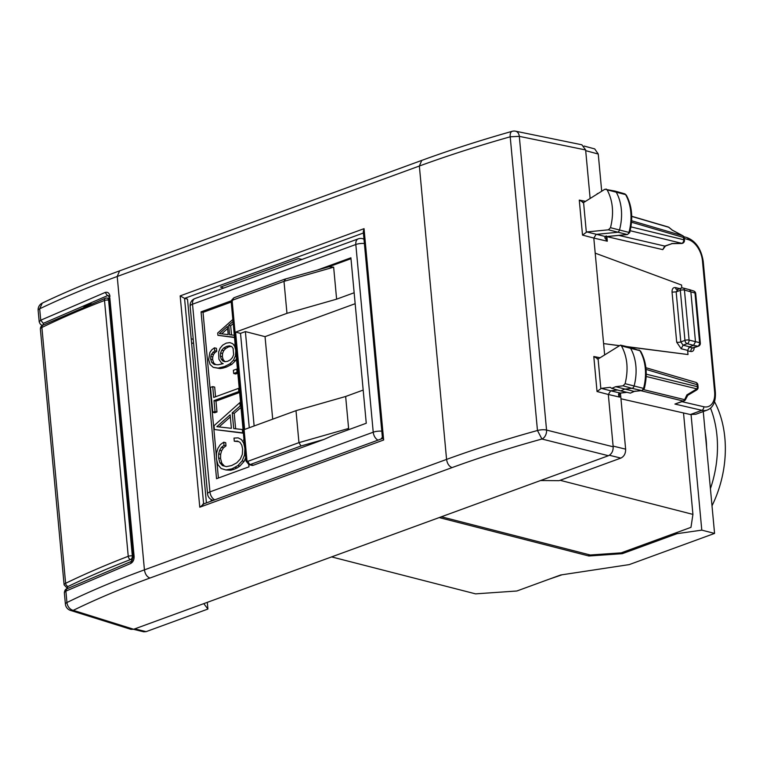 <?xml version="1.0" encoding="UTF-8"?>
<svg xmlns="http://www.w3.org/2000/svg" width="763" height="763" viewBox="0 0 763 763"><rect width="100%" height="100%" fill="white"/><g stroke="black" fill="none" stroke-linecap="round" stroke-linejoin="round"><path stroke-width="1.14" d="M643.495 388.176L643.562 388.405A43.768 31.598 -75.6 0 0 639.909 350.694L640.615 351.19C646.528 361.958 647.768 374.423 644.325 388.567L642.036 390.57L634.139 391.409L630.362 393.117L635.197 391.066M626.728 392.277L623.524 392.649A2.938 1.955 83.3 0 0 623.981 392.678L626.957 392.335M642.026 390.57L643.562 388.405L634.12 385.983A44.016 31.779 -75.6 0 0 630.448 348.052A2.938 2.117 -75.6 0 0 629.408 347.203A2.938 2.117 -75.6 0 0 629.332 347.184L620.433 345.134L621.454 345.935C627.377 356.769 628.598 369.34 625.107 383.675L623.085 385.82L615.665 386.688L634.129 391.409L641.549 390.542L631.917 388.319A2.938 2.117 -75.6 0 0 634.12 385.983L625.107 383.675M623.085 385.82L631.917 388.319L624.506 389.187L620.729 390.894L611.764 388.357L615.665 386.688M623.524 392.649L620.271 393.05L619.203 394.729L619.632 397.103C617.954 394.738 618.164 393.384 620.271 393.05L610.638 390.809L617.553 389.998M611.764 388.357L610.228 387.327L601.33 388.367L597.038 391.514L608.321 394.481L613.175 446.794L546.556 430.065L519.307 136.358A7.334 5.131 -78.4 0 0 515.588 131.198A7.334 7.334 0 0 0 512.116 131.322A7.334 3.557 -105.8 0 0 510.209 136.796L519.307 136.358L585.631 149.958L590.133 198.475M601.33 388.367L610.638 390.809L608.321 394.481L619.632 397.103M621.454 345.935L639.909 350.694L629.408 347.203M686.958 394.805L684.649 399.669A2.938 2.165 103.7 0 1 683.181 401.033A2.938 1.822 -110.1 0 0 683.896 401.004A2.938 2.938 0 0 0 685.479 399.631A2.938 0.649 -151.9 0 1 684.649 399.669L643.743 389.674M620.958 398.782L690.381 414.528L701.874 410.322L674.921 404.056L683.181 401.033L640.872 390.704M620.433 345.134L598.612 358.677L597.133 358.944M697.878 384.895L698.088 387.184A2.938 0.906 174.7 0 0 697.363 386.679L697.144 384.38A2.938 2.136 -73.7 0 0 695.78 382.349A2.938 2.938 0 0 1 697.878 384.924L646.061 369.397M687.778 395.31L696.676 389.979A2.938 1.125 -121 0 0 696.924 388.872L646.185 376.483M687.768 395.31L685.479 399.631M695.885 414.233L690.381 414.528M683.896 401.004L674.921 404.056M600.824 388.501L598.087 358.915L593.795 356.521L597.038 391.514M618.888 345.572L603.6 343.588L618.793 345.639M627.987 346.869L688.007 354.537L626.814 346.602M626.289 195.109L624.62 193.802A2.68 1.936 104.4 0 1 624.62 193.802A2.68 1.936 104.4 0 1 625.584 194.603L626.289 195.099C632.107 205.962 633.242 218.456 629.704 232.581L627.358 234.565L605.364 236.74L604.801 237.76L607.3 241.203L593.805 238.075L604.639 354.776M662.789 249.625L664.726 246.067L665.441 246.029L662.789 249.625L606.871 236.625L607.3 241.203L606.175 236.711M540.519 480.537L559.079 480.671L620.872 458.086C624.115 456.474 625.708 453.499 625.631 449.159L620.443 393.183M681.826 287.947L681.55 285.028L595.207 253.154M688.007 354.537L687.616 350.37L689.523 346.803L693.577 345.315L697.725 346.23L692.709 347.928A2.938 2.146 -78.2 0 0 690.877 351.514L687.663 350.846M606.089 189.024L607.119 189.844C612.956 200.764 614.072 213.382 610.486 227.689L608.435 229.816L586.852 231.942L582.522 235.099L593.805 238.066L596.151 234.394L617.267 232.305A2.938 2.117 104.4 0 0 619.489 230.006A44.016 31.779 104.4 0 0 616.113 191.961A2.938 2.117 104.4 0 0 615.064 191.093A2.938 2.117 104.4 0 0 614.997 191.074L604.84 189.272L584.067 202.271L582.617 202.519M586.318 232.086L583.571 202.5L579.279 200.106L582.522 235.099M693.233 347.928L688.913 347.136M203.788 603.638L207.917 609.046L146.124 631.64L143.702 631.802M207.298 602.35L207.917 609.046M606.203 235.843L604.801 237.76M671.993 243.645L664.726 246.067L618.86 235.405M672.337 230.13L668.646 227.24A2.938 1.927 -50.6 0 1 669.113 227.488A2.938 2.938 0 0 0 668.083 226.945A2.938 2.136 106.3 0 1 668.646 227.24L631.726 216.415M669.113 227.488L672.308 230.111L682.704 235.672A2.938 2.938 0 0 1 684.239 237.98L683.514 237.474A2.938 2.136 -73.7 0 0 682.713 235.748L682.637 235.7M665.441 246.029L671.965 243.645L681.588 243.483A2.938 0.801 -91 0 0 681.826 243.34L671.717 243.511M108.794 296.073L107.459 295.682L105.208 292.429L40.735 320.212L39.209 321.814C40.048 324.132 41.068 325.238 42.27 325.133L42.27 325.133A2.938 2.184 -72.6 0 0 42.9 325.21M43.272 323.35L107.459 295.682L108.441 295.615L109.071 297.141L133.201 557.238L131.36 561.387L66.915 588.826L64.34 592.67L65.399 604.096A7.334 2.251 174.7 0 1 66.934 602.522C90.33 591.087 116.167 580.204 144.436 569.866L117.216 276.483C88.947 286.821 63.1 297.599 39.676 308.805L40.735 320.212L43.272 323.35L43.214 325.057M109.796 297.646L134.116 556.475A2.938 0.906 174.7 0 0 133.201 557.238M105.208 292.429C107.812 291.771 109.405 293.087 109.986 296.378M132.104 561.339L130.378 563.647L65.876 591.115L66.934 602.522A7.334 5.389 64 0 0 73.267 610.343C96.405 599.041 121.956 588.273 149.92 578.049L452.049 467.605C480.022 457.38 509.98 447.852 541.93 439.021L537.467 430.504L510.209 136.796C477.924 145.952 447.633 155.69 419.354 166.029L117.216 276.483L119.61 270.855C91.465 281.146 65.694 291.895 42.289 303.092L39.676 308.805A7.334 2.251 174.7 0 0 38.15 310.388L39.209 321.833M134.116 556.475C134.164 559.956 132.924 562.341 130.378 563.647M700.32 343.159L699.595 342.644A2.938 2.184 102.4 0 1 697.725 346.23A2.938 1.707 -108.8 0 0 698.336 346.211A2.938 2.938 0 0 0 700.32 343.14L695.713 293.526A2.938 0.906 174.7 0 0 694.988 293.011L684.44 290.054A2.938 2.117 -75.6 0 0 683.009 288.004L689.494 289.673L690.839 291.695L695.484 341.748L693.577 345.315L687.186 343.674L683.066 345.181L681.178 348.758L687.616 350.37M628.884 232.162L628.941 232.419A2.68 1.936 104.4 0 1 626.909 234.537L605.793 236.635L586.852 231.942M627.358 234.565L608.435 229.816M684.239 237.98L684.459 240.278A2.938 0.906 174.7 0 0 683.734 239.763L630.944 226.869M83.92 306.831L90.435 303.607L92.142 304.075M206.411 502.884L187.507 299.134L184.56 298.381L363.417 232.992M383.179 438.506L383.646 439.993L291.704 473.613L199.782 507.214L203.654 504.143M199.782 507.214L180.173 295.882L184.56 298.381L203.626 503.904M383.646 439.993L364.037 228.671L363.293 231.637M363.283 231.551L382.492 438.63M223.664 288.061L220.545 287.06L298.304 258.638L302.081 259.401M584.038 146.038L594.711 148.909L598.249 154.031L601.702 191.236M515.588 131.198L581.873 144.789L585.631 149.958M65.399 604.077A7.334 7.334 0 0 0 70.511 610.419L131.007 629.37L133.668 629.265L608.416 455.721C611.659 454.109 613.242 451.133 613.175 446.794M512.116 131.322C480.032 140.421 449.912 150.111 421.758 160.402L419.354 166.029L446.574 459.412C474.863 449.073 505.154 439.44 537.467 430.504A7.334 2.251 -5.3 0 1 546.556 430.065A7.334 5.055 104.1 0 1 541.93 439.021L608.416 455.721M223.721 288.042L220.545 287.06M132.638 560.013L130.54 559.556A2.938 2.012 -77.5 0 0 132.333 555.95L108.594 300.136A2.938 2.012 -77.5 0 0 107.182 298.085A2.938 2.938 0 0 0 105.494 298.219A2.938 1.888 69 0 0 104.502 300.479A2.938 0.906 -5.3 0 1 108.594 300.136L109.357 300.307M40.372 329.053L64.111 584.868A7.334 2.251 174.7 0 1 65.628 583.294L41.889 327.48A7.334 2.251 174.7 0 0 40.372 329.053C40.496 326.917 41.355 325.629 42.928 325.2A2.938 2.165 64.1 0 0 41.889 327.48A660.281 202.92 174.7 0 1 104.502 300.479L128.241 556.294A660.281 202.92 174.7 0 0 65.628 583.294A2.938 2.165 64.1 0 0 68.203 586.432A657.344 202.023 174.7 0 1 130.54 559.556A2.938 1.888 -111 0 1 128.241 556.294A2.938 0.906 -5.3 0 1 132.333 555.95L133.096 556.122M560.099 480.299L692.928 514.396L690.973 527.347L621.216 552.851L590.247 554.997L441.376 516.78M692.928 514.396L683.524 412.974M439.211 517.572L588.902 555.998L622.284 553.68L677.039 533.671L701.788 530.132L714.569 533.413L629.208 564.61L560.662 574.987L516.856 591.001L475.568 593.862L331.609 556.904M676.924 532.488L677.039 533.671M701.788 530.132L691.068 414.662M714.569 533.413L703.257 411.534M562.102 574.768L548.94 579.27M233.392 370.293L233.688 373.489L237.035 372.268L236.74 369.073L233.392 370.293M213.707 397.437L212.705 386.603L210.483 387.413L212.791 412.268L215.013 411.457L214.002 400.623L238.819 391.553L238.523 388.367L213.707 397.437M234.308 335.253L229.577 334.738L228.7 325.276L233.03 321.49M232.839 319.478L217.703 333.011L217.922 335.319L234.489 337.265M219.401 333.603L227.422 326.44L228.185 334.585L219.401 333.603M233.707 428.558L232.248 412.897L240.164 405.954L239.849 402.626L214.041 425.706L214.393 429.521L242.653 432.84L242.348 429.502L233.707 428.558M216.854 426.679L230.13 414.824L231.389 428.31L216.854 426.679M272.706 419.173L265.047 336.645L245.381 331.59L240.517 333.374L235.595 332.115L244.627 429.435L295.996 410.656L345.649 396.483L363.178 390.074M249.272 427.738L240.517 333.374M245.381 331.59L254.136 425.954M245.982 461.033A2.938 0.906 -5.3 0 1 245.972 460.995L231.265 302.501C230.569 301.519 231.523 299.907 234.136 297.684L284.828 279.153L317.427 270.035L350.904 257.799L366.259 423.246L332.782 435.482L323.932 439.44L301.013 445.983L298.962 442.635L295.996 410.656M253.306 465.258A4.406 3.176 104.4 0 1 251.828 465.344L248.881 464.591A4.406 3.176 104.4 0 0 250.359 464.495L253.306 465.258L323.932 439.44M248.776 464.562L248.986 466.832L216.539 478.697L201.06 311.857L203.025 312.363L231.246 302.053M231.427 300.756L201.06 311.857M244.761 447.91L243.693 443.15L241.451 439.574L238.18 437.867L234.003 438.096L234.298 441.243L237.512 441.062L240.04 442.387L241.766 445.106L242.644 449.083L242.319 454.405L240.335 459.021L236.73 462.845L231.618 465.564L226.43 466.613L222.481 465.602L219.849 462.721L218.59 457.981L218.676 453.851L219.658 450.237L221.489 447.318L224.026 445.344L223.731 442.206L220.307 444.657L217.856 448.396L216.511 453.193L216.368 458.792L217.932 464.715L221.165 468.53L225.886 469.96L231.962 468.835L237.913 465.554L242.148 460.909L244.522 455.091L244.856 448.959M235.672 349.979L234.746 346.364L232.753 343.693L229.844 342.606L226.201 343.131L222.624 345.191L220.068 348.271L218.638 352.096L218.914 359.249L221.346 362.806L223.168 363.636L218.065 364.8L214.231 364.456L211.752 362.511L210.655 359.068L210.769 356.474L211.485 354.166L214.746 350.77L214.47 347.823L211.78 349.807L209.854 352.516L208.642 359.602L210.111 364.514L213.249 367.365L218.142 368.071L224.599 366.517L229.835 363.846L233.468 360.222L235.49 355.682L235.757 350.923M227.622 361.309L224.98 361.729L222.767 360.937L221.194 359.068L220.421 356.197L220.583 352.983L221.728 350.169L223.74 347.985L226.621 346.383L229.453 345.849L231.647 346.497L233.106 348.357L233.65 354.661L232.477 357.485L230.436 359.783L227.622 361.309M317.427 270.035L328.891 266.764L333.65 267.184L283.998 281.356L285.534 279.144M350.99 258.686L328.891 266.764M622.284 553.68L622.179 552.498M588.902 555.998L588.769 554.615M706.576 447.28A80.697 58.265 -75.6 0 0 706.166 439.841A80.697 58.265 -75.6 0 0 705.212 432.592M710.42 488.654A95.375 68.861 -75.6 0 0 716.982 435.883A95.375 68.861 -75.6 0 0 710.525 408.129M712.003 505.793A95.375 68.861 -75.6 0 0 724.85 437.905A95.375 68.861 -75.6 0 0 714.53 401.748M218.399 478.019L216.749 460.223M216.425 456.713L203.025 312.363M234.298 441.243L238.571 441.615M238.18 437.867L241.451 439.574M244.141 441.233L243.416 440.079M243.693 443.15L244.332 443.322M244.522 455.091L245.448 455.33M242.148 460.909L244.112 461.415L245.657 457.638M237.913 465.554L239.878 466.059L244.112 461.415M235.166 467.414L237.14 467.919L239.878 466.059M231.962 468.835L233.926 469.34L237.14 467.919M228.776 469.75L230.741 470.256L233.926 469.34M225.886 469.96L230.741 470.256M223.731 442.206L225.705 442.702L225.991 445.85L224.026 445.344M221.489 447.318L223.454 447.824L225.991 445.85M219.658 450.237L221.623 450.742L223.454 447.824M218.676 453.851L220.641 454.357L221.623 450.742M218.59 457.981L220.555 458.487L220.641 454.357M219.849 462.721L221.814 463.217L220.555 458.487M224.446 466.107L221.814 463.217M214.393 429.521L243.387 433.193M242.653 432.84L243.378 433.022M239.849 402.626L240.574 402.807M240.164 405.954L240.879 406.145M232.248 412.897L234.212 413.403L241.003 407.452M235.643 428.768L234.212 413.403M242.348 429.502L243.063 429.683M214.002 400.623L215.977 401.128L239.611 392.487M238.819 391.553L239.544 391.734M215.013 411.457L216.978 411.963L215.977 401.128M212.791 412.268L214.756 412.773L216.978 411.963M212.705 386.603L214.67 387.108L215.567 396.76M238.523 388.367L239.248 388.548M233.688 373.489L235.653 373.994L237.827 373.202M237.035 372.268L237.751 372.449M236.74 369.073L237.455 369.263M229.844 342.606L232.753 343.693M235.195 344.838L234.718 344.199M234.746 346.364L235.347 346.516M235.49 355.682L236.215 355.873M233.468 360.222L235.433 360.727L236.454 358.438M229.835 363.846L231.799 364.352L235.433 360.727M224.599 366.517L226.573 367.013L231.799 364.352M221.165 367.566L223.13 368.071L226.573 367.013M218.142 368.071L220.106 368.577L223.13 368.071M213.249 367.365L220.106 368.577M214.47 347.823L216.434 348.329L216.711 351.276L214.746 350.77M212.858 352.21L214.823 352.716L216.711 351.276M211.485 354.166L213.449 354.671L214.823 352.716M210.769 356.474L212.734 356.979L213.449 354.671M210.655 359.068L212.619 359.573L212.734 356.979M211.752 362.511L213.716 363.016L212.619 359.573M215.719 364.59L213.716 363.016M217.922 335.319L234.518 337.542M228.7 325.276L230.674 325.782L233.22 323.55M231.523 334.947L230.674 325.782M219.095 426.927L230.331 416.903M226.621 346.383L228.585 346.888L231.265 346.383M223.74 347.985L225.705 348.491L228.585 346.888M221.728 350.169L223.693 350.675L225.705 348.491M220.583 352.983L222.558 353.488L223.693 350.675M220.421 356.197L222.386 356.702L222.558 353.488M221.194 359.068L223.158 359.564L222.386 356.702M222.767 360.937L224.732 361.443L223.158 359.564M225.362 361.672L224.732 361.443M221.651 333.851L227.622 328.529M347.403 430.141L348.615 428.463L345.649 396.483M354.146 292.754L336.617 299.163L333.65 267.184M336.617 299.163L286.964 313.335L283.998 281.356L233.173 299.935A1.469 1.059 -75.6 0 0 232.219 301.719A2.938 0.906 -5.3 0 0 231.265 302.501M286.964 313.335L235.595 332.115M355.157 303.703L265.047 336.645M687.329 394.633L696.924 388.872A2.938 2.165 -76.3 0 0 697.363 386.679L646.242 374.194M695.78 414.271L707.234 410.074A22.013 13.639 -110.1 0 1 701.874 410.322A2.938 2.136 103.1 0 0 703.744 406.746L682.008 401.691M593.795 356.521L600.061 357.733M694.158 346.936C694.244 350.169 693.157 351.695 690.877 351.514M684.287 238.476L688.236 239.592A19.075 11.826 -110.1 0 1 702.465 260.879L714.626 391.896A19.075 11.826 -110.1 0 1 703.744 406.746M714.626 391.896A2.938 0.906 -5.3 0 1 715.389 392.42C715.799 401.834 713.081 407.728 707.234 410.074M677.906 289.568L676.161 291.857L680.806 341.91A2.938 0.906 -5.3 0 1 676.695 342.196L681.178 348.758M676.695 342.196L672.05 292.153C671.974 288.834 673.119 287.308 675.503 287.584L679.747 288.643M579.279 200.106L585.583 201.327M683.801 236.692L686.862 237.551A2.938 2.098 105.7 0 1 688.236 239.592M702.465 260.879A2.938 0.906 -5.3 0 1 703.228 261.404C701.226 248.948 695.77 240.994 686.862 237.551M682.027 288.061A2.938 1.822 69.9 0 0 681.273 288.09L676.924 289.635A2.938 2.098 104.1 0 1 675.503 287.584M683.009 288.004A2.938 2.938 0 0 0 681.273 288.09A2.938 1.822 69.9 0 0 680.319 290.341L676.161 291.857L672.05 292.153M689.504 289.673L693.681 290.999A2.938 2.117 107.6 0 1 694.988 293.011L699.595 342.644L689.084 340.107A2.938 2.117 104.4 0 1 687.186 343.674A2.938 1.822 69.9 0 1 684.955 340.393A2.938 0.906 174.7 0 1 689.084 340.107L684.44 290.054A2.938 0.906 -5.3 0 0 680.319 290.341L684.955 340.393L680.806 341.91L683.066 345.181L689.523 346.803M606.175 236.664L605.364 236.74M631.535 222.224L683.514 237.474L683.734 239.763A2.938 2.165 -76.3 0 1 681.826 243.34L630.171 230.722M631.64 220.765L682.713 235.748L672.06 230.054M42.223 325.124A2.938 2.184 -72.6 0 0 42.27 325.133L42.747 325.286M610.486 227.689L628.941 232.419A43.768 31.598 -75.6 0 0 625.584 194.603L607.119 189.844M180.173 295.882L364.037 228.671M211.227 501.129L211.074 499.441M193.602 343.455L191.57 342.93M193.211 339.297L191.189 338.772M134.784 628.865L146.124 631.64M613.109 446.097L625.631 449.159M609.341 455.263L620.872 458.086M585.698 150.654L598.249 154.031M133.668 629.265L73.267 610.343A7.334 5.446 -72.6 0 1 70.511 610.419M452.049 467.605C449.064 466.374 447.242 463.646 446.574 459.412L144.436 569.866C145.104 574.1 146.935 576.828 149.92 578.049M68.203 586.432A4.406 1.354 174.7 0 0 68.308 588.12L68.355 588.139M64.111 584.868L67.23 588.159A2.938 2.194 -73.9 0 0 68.308 588.12M106.286 298.171A2.938 1.888 69 0 0 105.494 298.219L42.928 325.2M378.047 440.137A7.334 4.549 -110.1 0 1 373.231 432.192L355.816 244.503L192.524 304.199L209.939 491.887L373.231 432.192A7.334 2.251 -5.3 0 1 381.805 431.19M194.918 298.571A7.334 4.549 69.9 0 0 192.524 304.199A7.334 2.251 -5.3 0 0 190.14 306.135A7.334 7.334 0 0 1 194.918 298.571L358.219 238.876A7.334 4.549 69.9 0 0 355.816 244.503A7.334 2.251 174.7 0 1 364.39 243.502M364.008 239.372A7.334 5.293 -75.6 0 0 362.559 238.657A7.334 7.334 0 0 0 358.219 238.876M380.804 439.135A7.334 5.293 -75.6 0 0 382.358 437.113M213.392 500.337A7.334 5.293 -75.6 0 1 213.03 500.261A7.334 7.334 0 0 1 207.555 493.833A7.334 2.251 -5.3 0 1 209.939 491.887A7.334 4.549 69.9 0 0 214.756 499.832M248.881 464.591L245.972 460.995A2.938 0.906 -5.3 0 1 246.926 460.213L232.219 301.719M246.926 460.213A1.469 1.059 -75.6 0 0 248.137 461.214L298.962 442.635L348.615 428.463M301.013 445.983L250.359 464.495A2.938 1.822 -110.1 0 1 248.137 461.214M234.127 297.684A2.938 1.822 69.9 0 0 233.173 299.935M630.352 393.117L620.729 390.894M623.981 392.678L620.758 393.069M640.615 351.199L638.955 349.912M695.78 382.349L645.889 367.718M696.667 389.979A2.938 2.938 0 0 0 698.088 387.184M703.228 261.404L715.389 392.42M631.716 216.272L668.083 226.945M606.232 236.53L606.213 237.14M698.336 346.211L693.386 347.89M66.915 588.826C65.628 588.912 64.769 590.19 64.34 592.67M681.578 243.483A2.938 2.938 0 0 0 684.449 240.25M695.713 293.545A2.938 2.938 0 0 0 693.681 290.999M624.62 193.802L615.064 191.093M597.81 193.678L597.295 193.554M382.482 438.515L202.729 504.238M133.535 629.313L143.711 631.802M42.289 303.092A7.334 7.334 0 0 0 38.15 310.407M421.748 160.402L119.619 270.855M109.195 298.533L107.173 298.085M67.23 588.159L67.907 588.349M207.555 493.833L190.14 306.135M362.559 238.657L363.97 239.019"/></g></svg>
